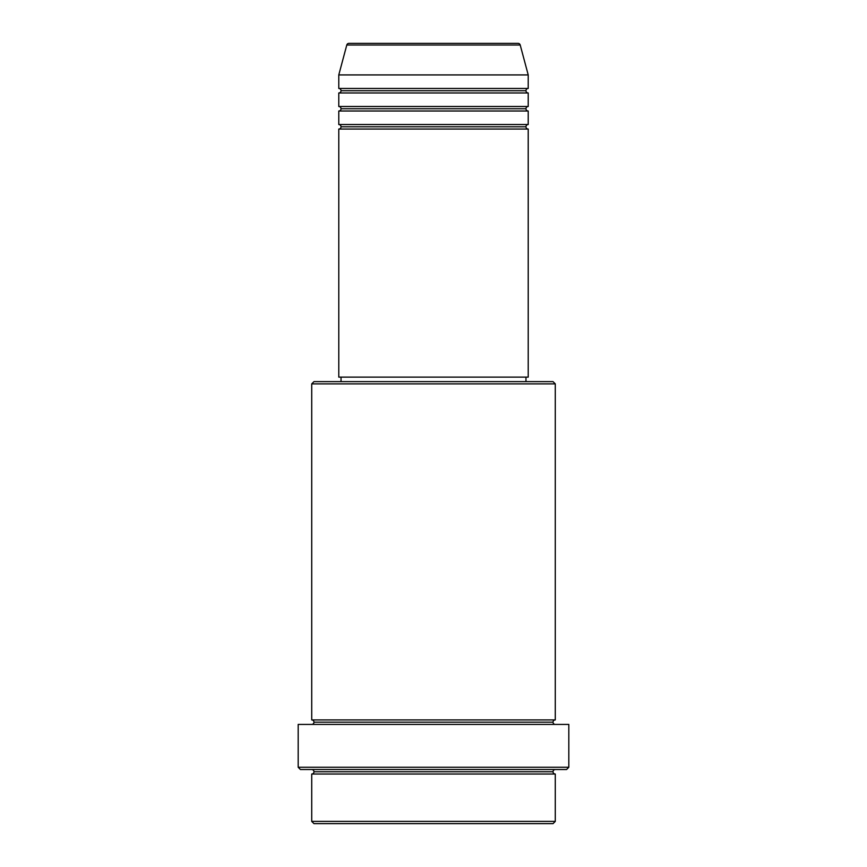 <?xml version="1.0" encoding="UTF-8"?>
<svg xmlns="http://www.w3.org/2000/svg" width="867" height="867" viewBox="0 0 867 867"><rect width="100%" height="100%" fill="white"/><g stroke="black" fill="none" stroke-linecap="round" stroke-linejoin="round"><path stroke-width="1.3" d="M518.033 43.35L348.967 43.35A2.254 2.254 0 0 0 346.789 45.019L520.211 45.019A2.254 2.254 0 0 0 518.033 43.35L348.967 43.35A2.254 2.254 0 0 0 346.789 45.019L338.78 74.92L528.22 74.92L520.211 45.019L346.789 45.019L338.78 74.92L338.78 88.456A2.254 2.254 0 0 1 341.034 90.71A2.254 2.254 0 0 1 338.78 92.964L338.78 106.5A2.254 2.254 0 0 1 341.034 108.754A2.254 2.254 0 0 1 338.78 111.009L338.78 124.534A2.254 2.254 0 0 1 341.034 126.788A2.254 2.254 0 0 1 338.78 129.053L338.78 377.123L528.22 377.123L528.22 129.053A2.254 2.254 0 0 1 525.966 126.788A2.254 2.254 0 0 1 528.209 124.534L528.22 111.009A2.254 2.254 0 0 1 525.966 108.754A2.254 2.254 0 0 1 528.209 106.5L528.22 92.964A2.254 2.254 0 0 1 525.966 90.71A2.254 2.254 0 0 1 528.209 88.456L528.22 74.92L338.78 74.92L338.78 88.456L528.22 88.456A2.254 2.254 0 0 0 525.966 90.71L341.034 90.71A2.254 2.254 0 0 0 338.78 88.456L528.22 88.456L528.22 74.92L520.211 45.019A2.254 2.254 0 0 0 518.033 43.35M311.719 821.396L313.973 823.65L553.027 823.65L555.281 821.396L311.719 821.396L555.281 821.396L555.281 774.036A2.254 2.254 0 0 1 553.027 771.782A2.254 2.254 0 0 1 555.281 769.528A2.254 2.254 0 0 0 553.027 771.782L313.973 771.782A2.254 2.254 0 0 1 311.719 774.036L311.719 821.396L311.719 774.036A2.254 2.254 0 0 0 313.973 771.782A2.254 2.254 0 0 0 311.719 769.528A2.254 2.254 0 0 1 313.973 771.782L553.027 771.782A2.254 2.254 0 0 0 555.281 774.036L311.719 774.036L555.281 774.036L555.281 821.396L553.027 823.65L313.973 823.65L311.719 821.396M555.281 383.886L553.027 381.632L313.973 381.632L311.719 383.886L555.281 383.886L311.719 383.886L311.719 719.913A2.254 2.254 0 0 1 313.973 722.168A2.254 2.254 0 0 1 311.719 724.422A2.254 2.254 0 0 0 313.973 722.168L553.027 722.168A2.254 2.254 0 0 1 555.281 719.913L555.281 383.886L555.281 719.913A2.254 2.254 0 0 0 553.027 722.168A2.254 2.254 0 0 0 555.281 724.422A2.254 2.254 0 0 1 553.027 722.168L313.973 722.168A2.254 2.254 0 0 0 311.719 719.913L555.281 719.913L311.719 719.913L311.719 383.886L313.973 381.632L553.027 381.632L555.281 383.886M298.183 767.273L300.448 769.528L566.552 769.528L568.817 767.273L298.183 767.273L568.817 767.273L568.817 724.422L298.183 724.422L298.183 767.273L298.183 724.422L568.817 724.422L568.817 767.273L566.552 769.528L300.448 769.528L298.183 767.273M338.78 124.534L528.22 124.534A2.254 2.254 0 0 0 525.966 126.788L341.034 126.788A2.254 2.254 0 0 0 338.78 124.534L338.78 111.009A2.254 2.254 0 0 0 341.034 108.754A2.254 2.254 0 0 0 338.78 106.5L528.22 106.5A2.254 2.254 0 0 0 525.966 108.754L341.034 108.754L525.966 108.754A2.254 2.254 0 0 0 528.209 111.009L338.78 111.009L528.22 111.009L528.22 124.534L338.78 124.534M528.22 129.053L338.78 129.053A2.254 2.254 0 0 0 341.034 126.788L525.966 126.788A2.254 2.254 0 0 0 528.209 129.053L528.22 377.123L338.78 377.123L338.78 129.053L528.22 129.053M525.966 381.632L525.966 377.123L525.966 381.632M341.034 377.123L341.034 381.632L341.034 377.123M528.22 92.964L338.78 92.964A2.254 2.254 0 0 0 341.034 90.71L525.966 90.71A2.254 2.254 0 0 0 528.22 92.964L528.22 106.5L338.78 106.5L338.78 92.964L528.22 92.964"/></g></svg>
